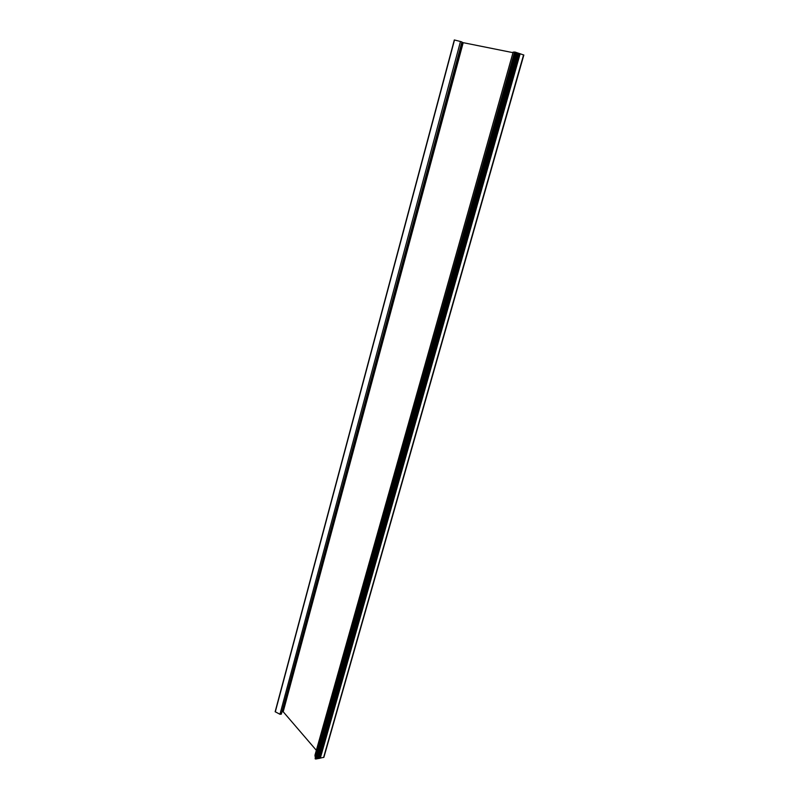 <?xml version="1.0" encoding="UTF-8"?>
<svg xmlns="http://www.w3.org/2000/svg" width="799" height="799" viewBox="0 0 799 799"><rect width="100%" height="100%" fill="white"/><g stroke="black" fill="none" stroke-linecap="round" stroke-linejoin="round"><path stroke-width="1.2" d="M316.304 758.96L515.994 52.364L316.314 758.93L315.525 758.97L314.956 755.295L513.188 52.035L520.149 53.763L320.319 758.101L520.149 53.763L523.635 54.991M519.7 53.613L319.88 758.181L323.895 757.292L523.844 55.011M513.018 52.664L463.2 42.677L283.196 711.739L316.344 750.311M463.2 42.677L461.832 42.257M283.196 711.739L281.957 711.749M319.75 758.331L519.61 53.563L319.75 758.331L318.631 758.441M318.601 758.541L518.401 53.163L318.611 758.511L317.483 758.651M317.453 758.75L517.203 52.764L317.463 758.72L316.334 758.86M279.97 714.276L281.318 714.146L461.912 41.957L460.474 41.498L279.97 714.276L275.156 711.719L454.311 39.95L460.474 41.498M523.575 54.901L323.585 757.512M462.771 42.567L282.846 711.619M518.501 53.213L318.731 758.391M518.871 53.343L319.091 758.321M517.293 52.814L317.593 758.601M517.662 52.944L317.942 758.531M516.094 52.414L316.444 758.81M516.464 52.544L316.794 758.74M515.255 52.145L315.645 758.95M515.135 52.105L315.525 758.97M514.606 51.965L315.116 758.76M515.575 52.235L315.915 759M516.773 52.634L317.063 758.79M517.982 53.034L318.212 758.581M519.18 53.433L319.36 758.371M454.501 39.99L275.285 711.889M513.188 52.035L314.976 755.195M454.311 39.95L275.156 711.719"/></g></svg>

